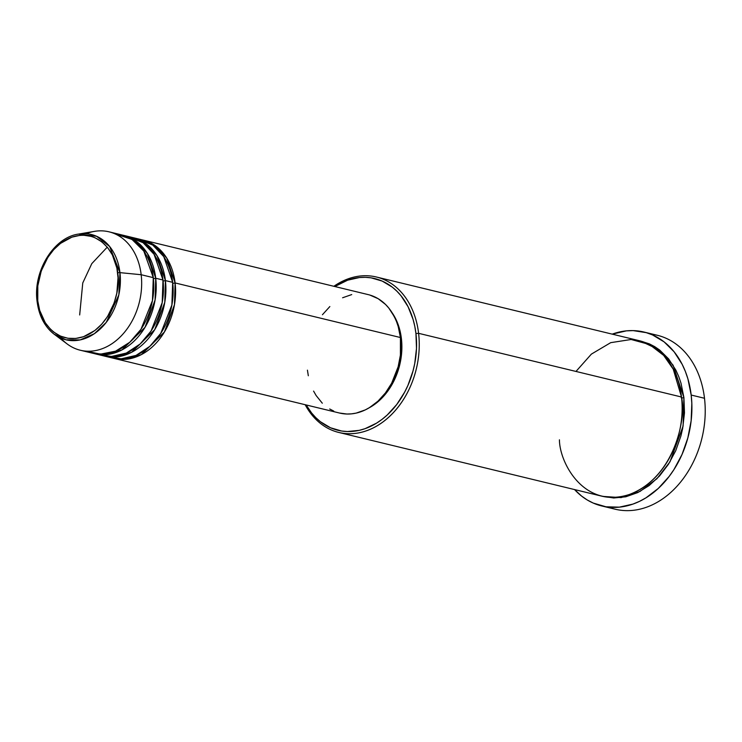 <?xml version="1.0" encoding="UTF-8"?>
<svg xmlns="http://www.w3.org/2000/svg" width="742" height="742" viewBox="0 0 742 742"><rect width="100%" height="100%" fill="white"/><g stroke="black" fill="none" stroke-linecap="round" stroke-linejoin="round"><path stroke-width="1.11" d="M86.22 233.702A60.927 46.05 103.6 0 1 109.018 231.819A60.927 46.05 103.6 0 1 141.175 274.716L119.954 272.639A1.901 0.547 173.3 0 0 117.653 272.917C120.965 286.904 113.044 325.636 83.558 336.683C53.925 346.375 37.888 316.046 37.777 300.927C34.466 286.941 42.387 248.208 71.872 237.162C101.506 227.469 117.542 257.799 117.653 272.917A1.901 0.547 -6.7 0 1 119.954 272.639L109.658 246.511L96.525 236.244L78.429 234.101A54.157 40.94 103.6 0 1 119.954 272.639L141.175 274.716A60.927 46.05 -76.4 0 0 94.475 231.374L78.429 234.101C53.563 237.44 32.843 271.609 37.1 301.447A1.901 0.547 -6.7 0 1 37.777 300.927L37.805 285.883L41.264 270.923L47.859 257.344L53.73 249.637L60.529 243.367L71.872 237.162L79.774 235.381L83.716 235.233L91.387 236.429L95.041 237.765L101.821 241.827L107.673 247.624L112.376 254.933L116.884 268.103L118.034 277.86L116.846 293.025L114.166 302.922L107.571 316.5L101.691 324.198L94.902 330.478L83.558 336.683L75.656 338.463L67.837 338.259L60.39 336.08L53.609 332.017L50.549 329.318L45.253 322.733L39.688 310.369L37.777 300.927A1.901 0.547 173.3 0 0 37.1 301.438C38.955 315.814 44.65 326.74 54.175 334.215A54.157 40.94 103.6 0 1 37.276 301.642A1.901 0.547 -6.7 0 1 37.1 301.438M172.775 283.212A1.901 0.547 173.3 0 0 175.103 282.934L174.463 304.684L164.409 332.008L141.407 354.574L126.956 359.174L113.044 358.145A60.927 46.05 103.6 0 0 114.249 358.46A60.927 46.05 103.6 0 0 175.103 282.934L400.43 337.527A60.927 46.05 -76.4 0 0 368.273 294.63L142.946 240.037A60.927 46.05 103.6 0 1 175.103 282.934A1.901 0.547 -6.7 0 1 172.775 283.212M107.071 356.345L121.002 358.85L136.009 355.418L149.865 346.31L160.782 333.334L171.884 304.99L172.673 282.35A60.927 46.05 -76.4 0 0 140.516 239.453L133.254 237.69A60.927 46.05 103.6 0 1 165.41 280.587L164.77 302.337L154.716 329.661L131.714 352.227L117.264 356.828L103.351 355.798A60.927 46.05 103.6 0 0 104.557 356.114A60.927 46.05 103.6 0 0 165.41 280.587L172.673 282.35L165.41 280.587A1.901 0.547 -6.7 0 1 163.082 280.866A1.901 0.547 173.3 0 0 165.41 280.587L157.091 255.805L146.907 244.341L132.03 237.421A60.927 46.05 103.6 0 1 133.254 237.69M97.378 353.999L111.309 356.494L126.316 353.071L140.173 343.963L151.09 330.988L162.192 302.643L162.98 280.003A60.927 46.05 -76.4 0 0 130.824 237.106L123.562 235.344A60.927 46.05 103.6 0 1 155.718 278.241L155.078 299.991L145.024 327.315L122.022 349.872L107.581 354.481L93.659 353.452A60.927 46.05 103.6 0 0 94.865 353.767A60.927 46.05 103.6 0 0 155.718 278.241L162.98 280.003L155.718 278.241A1.901 0.547 -6.7 0 1 153.39 278.51A1.901 0.547 173.3 0 0 155.718 278.241L147.398 253.458L137.214 241.994L122.337 235.075A60.927 46.05 103.6 0 1 123.562 235.344M86.517 351.161L100.43 354.157L115.594 351.151L129.757 342.266L140.98 329.29L152.444 300.603L153.288 277.656A60.927 46.05 -76.4 0 0 121.131 234.76L109.018 231.819M559.422 439.82C559.579 462.934 584.093 509.272 629.392 494.469C674.441 477.579 686.554 418.395 681.49 397.007L418.599 333.316L415.937 333.529A78.058 58.998 103.6 0 1 377.863 422.319A78.058 58.998 103.6 0 1 306.158 404.956L311.659 413.053L315.832 417.681L320.396 421.706L330.505 427.772L341.608 431.019L347.404 431.538L359.193 430.36L365.073 428.672L376.528 423.163L381.991 419.406L387.213 415.019L396.71 404.548L404.65 392.147L407.942 385.367L413.006 370.991L414.741 363.534L416.494 348.415L415.937 333.529L414.797 326.35L413.09 319.45L408.063 306.715L401.051 295.808L396.877 291.179L392.314 287.154L382.204 281.088L371.102 277.842L365.305 277.322L359.425 277.536L347.636 280.188L334.855 286.533A78.058 58.998 103.6 0 1 415.937 333.529L418.599 333.316A79.96 60.436 -76.4 0 0 333.863 286.291A79.96 60.436 103.6 0 1 376.398 277.007A79.96 60.436 103.6 0 1 418.599 333.316L681.49 397.007A79.96 60.436 -76.4 0 0 639.289 340.699L376.398 277.007M650.502 334.104A89.485 67.633 103.6 0 1 704.501 398.278A89.485 67.633 -76.4 0 0 657.273 335.263L643.945 332.036A89.485 67.633 103.6 0 1 691.182 395.041L704.501 398.278L691.182 395.041A89.485 67.633 103.6 0 1 601.808 505.97A89.485 67.633 103.6 0 1 574.549 489.572L581.654 496.12L587.274 499.987L593.248 503.076L605.982 506.795L619.357 507.148L632.88 504.106L639.521 501.351L646.013 497.799L658.256 488.459L669.136 476.457L673.94 469.593L682.019 454.475L687.825 437.993L691.136 420.779L691.832 403.5L691.182 395.041L687.917 378.902L685.339 371.371L682.158 364.303L674.116 351.801L664.109 341.886L652.515 334.93L646.254 332.657L633.139 330.607L626.396 330.858L612.206 334.141A89.485 67.633 103.6 0 1 643.945 332.036M601.985 496.166L613.708 497.993L625.784 496.788L637.749 492.586L649.148 485.565L659.527 475.984L668.505 464.204L675.73 450.7L680.915 435.971L682.686 428.329L684.486 412.84L683.911 397.591L673.087 365.203L659.842 350.187L640.494 341.014L649.361 343.871L654.694 346.635L659.721 350.085L668.663 358.952L675.851 370.119L678.689 376.435L680.998 383.169L683.911 397.591A1.901 0.547 -6.7 0 1 681.249 397.814A1.901 0.547 173.3 0 0 683.911 397.591L683.094 426.047L669.998 461.802L656.93 478.72L639.994 491.454L621.1 497.613L602.847 496.407M369.85 295.056L378.17 298.701L385.562 304.47L388.817 308.088L394.29 316.602L396.451 321.416L398.213 326.536L400.43 337.527L175.103 282.934L166.783 258.151L156.599 246.687L141.722 239.768A60.927 46.05 103.6 0 1 142.946 240.037M401.403 338.63A59.017 44.613 -76.4 0 0 392.101 312.716L397.545 323.011L399.252 327.983L401.403 338.63L401.376 355.603L399.196 366.956L392.87 382.946L386.86 392.323L379.681 400.244L369.043 407.877A59.017 44.613 -76.4 0 0 401.403 338.63L400.532 338.417L401.403 338.63M54.175 334.215L66.029 339.817L80.182 339.91L94.401 333.668L106.273 322.353L118.831 294.899L119.954 272.639A54.157 40.94 103.6 0 1 100.3 328.919A54.157 40.94 103.6 0 1 54.175 334.215L67.188 343.982A60.927 46.05 -76.4 0 0 119.072 338.037A60.927 46.05 -76.4 0 0 141.175 274.716L153.288 277.656L141.175 274.716A60.927 46.05 103.6 0 1 80.331 350.243A60.927 46.05 103.6 0 1 60.918 338.129M94.865 353.767L102.136 355.52A60.927 46.05 -76.4 0 0 162.98 280.003L154.086 254.311L143.085 242.717L127.142 236.42M80.331 350.243L92.444 353.173A60.927 46.05 -76.4 0 0 153.288 277.656L143.8 251.074L131.955 239.406L114.945 233.832M601.808 505.97L615.137 509.197A89.485 67.633 -76.4 0 0 704.501 398.278A89.485 67.633 103.6 0 1 678.105 485.008A89.485 67.633 103.6 0 1 608.579 507.129M338.742 432.438A79.96 60.436 103.6 0 1 305.175 404.715A79.96 60.436 -76.4 0 0 378.754 424.804A79.96 60.436 -76.4 0 0 418.599 333.316A79.96 60.436 103.6 0 1 338.742 432.438L601.632 496.129A79.96 60.436 -76.4 0 0 681.49 397.007L673.263 369.21L663.682 355.399L649.491 344.501L631.136 339.493L610.694 342.665L591.374 354.12L575.987 371.445M322.436 314.729L329.847 306.557M342.6 297.774L351.717 294.583M114.249 358.46L339.586 413.053A60.927 46.05 -76.4 0 0 400.43 337.527L400.411 355.056L398.148 366.771L391.628 383.28L385.423 392.954L378.012 401.134L369.683 407.488L365.259 409.909L356.151 413.108L351.532 413.851L346.95 414.027L339.539 413.044M333.761 411.087L329.689 408.981M322.306 403.212L316.129 395.542L313.578 391.09M308.32 375.758L307.429 370.156M104.557 356.114L111.829 357.876A60.927 46.05 -76.4 0 0 172.673 282.35L163.778 256.658L152.778 245.073L136.834 238.766M134.58 240.12L131.788 239.295M107.265 247.132L91.776 263.66L82.761 282.962L79.672 314.97M106.867 354.555L104.001 354.017"/></g></svg>

